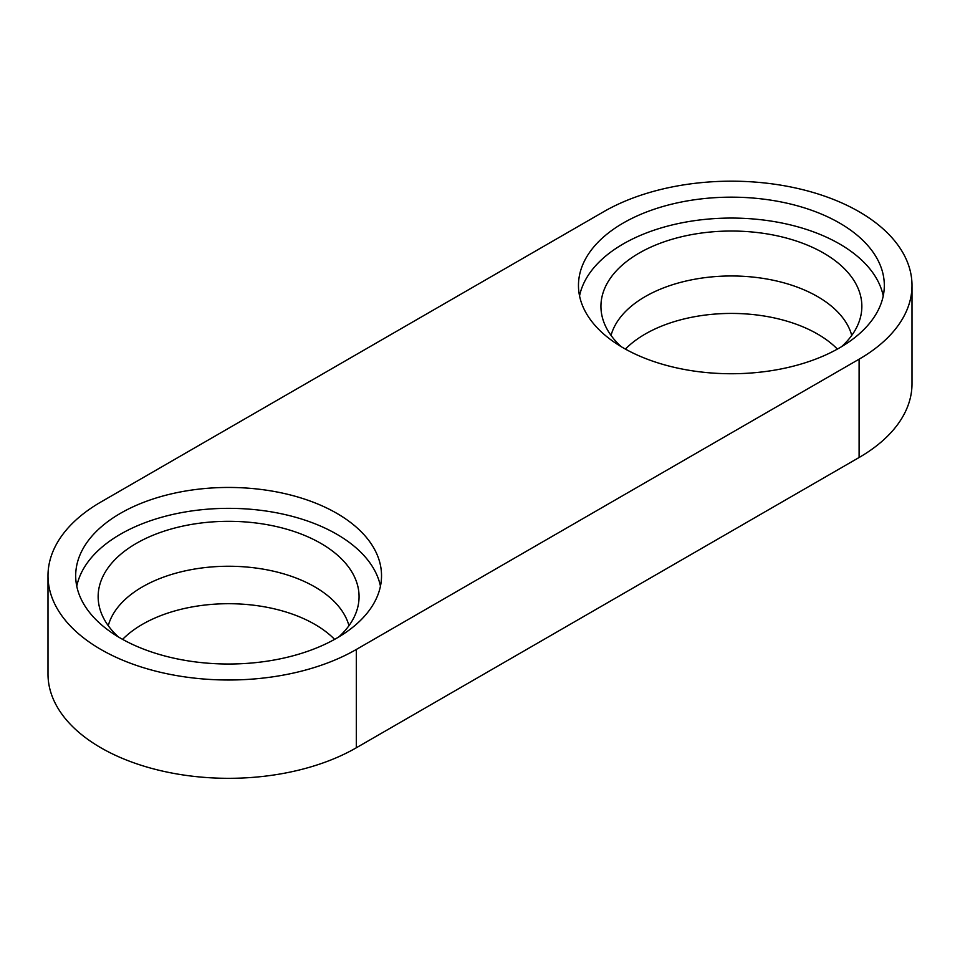 <?xml version="1.0" encoding="UTF-8"?>
<svg xmlns="http://www.w3.org/2000/svg" width="960" height="960" viewBox="0 0 960 960"><rect width="100%" height="100%" fill="white"/><g stroke="black" fill="none" stroke-linecap="round" stroke-linejoin="round"><path stroke-width="1.44" d="M579.54 295.908A152.928 88.284 180 0 1 681.348 222.924A152.928 88.284 180 0 1 839.532 243.924A152.928 88.284 180 0 1 883.236 295.908M623.256 347.88A152.928 88.284 180 0 1 578.472 285.456A152.928 88.284 180 0 1 672.876 203.88A152.928 88.284 180 0 1 839.532 223.02A152.928 88.284 180 0 1 884.316 285.456A152.928 88.284 180 0 1 789.912 367.02A152.928 88.284 180 0 1 623.256 347.88M621.216 346.68A130.452 75.312 180 0 1 601.956 315.744A130.452 75.312 180 0 1 674.04 238.704A130.452 75.312 180 0 1 823.644 253.092A130.452 75.312 180 0 1 860.832 315.744A130.452 75.312 180 0 1 841.572 346.68M611.04 335.412A121.824 70.332 180 0 1 693.66 279.432A121.824 70.332 180 0 1 817.536 296.568A121.824 70.332 180 0 1 851.748 335.412M625.392 349.092A121.824 70.332 180 0 1 817.536 334.032A121.824 70.332 180 0 1 837.396 349.092M76.764 586.188A152.928 88.284 180 0 1 178.56 513.204A152.928 88.284 180 0 1 336.744 534.204A152.928 88.284 180 0 1 380.46 586.188M120.468 638.16A152.928 88.284 180 0 1 75.684 575.736A152.928 88.284 180 0 1 170.088 494.172A152.928 88.284 180 0 1 336.744 513.3A152.928 88.284 180 0 1 381.528 575.736A152.928 88.284 180 0 1 287.124 657.3A152.928 88.284 180 0 1 120.468 638.16M118.428 636.96A130.452 75.312 180 0 1 99.168 606.024A130.452 75.312 180 0 1 171.252 528.984A130.452 75.312 180 0 1 320.856 543.384A130.452 75.312 180 0 1 358.044 606.024A130.452 75.312 180 0 1 338.784 636.96M108.252 625.692A121.824 70.332 180 0 1 190.872 569.712A121.824 70.332 180 0 1 314.748 586.848A121.824 70.332 180 0 1 348.96 625.692M122.604 639.372A121.824 70.332 180 0 1 314.748 624.312A121.824 70.332 180 0 1 334.608 639.372M48 575.736L48 674.04A180.612 104.268 -0 0 0 100.896 747.78A180.612 104.268 -0 0 0 356.316 747.78L859.104 457.5A180.612 104.268 -0 0 0 912 383.76L912 285.456A180.612 104.268 -0 0 0 800.508 189.12A180.612 104.268 -0 0 0 603.684 211.716L100.896 502.008A180.612 104.268 -0 0 0 48 575.736A180.612 104.268 -0 0 0 100.896 649.464A180.612 104.268 -0 0 0 356.316 649.464L859.104 359.184A180.612 104.268 -0 0 0 912 285.456M356.316 747.78L356.316 649.464M859.104 457.5L859.104 359.184"/></g></svg>
